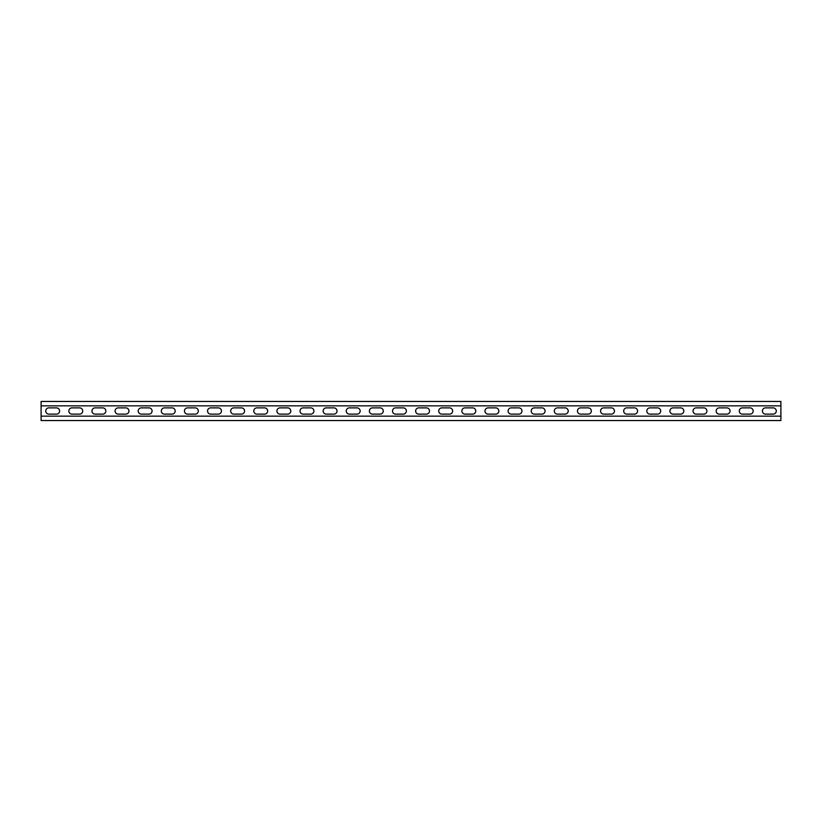 <?xml version="1.0" encoding="UTF-8"?>
<svg xmlns="http://www.w3.org/2000/svg" width="822" height="822" viewBox="0 0 822 822"><rect width="100%" height="100%" fill="white"/><g stroke="black" fill="none" stroke-linecap="round" stroke-linejoin="round"><path stroke-width="1.23" d="M780.9 416.158L41.1 416.158L41.1 420.545L780.9 420.545L780.9 405.842L41.1 405.842L41.1 401.455L780.9 401.455L780.9 405.842M41.1 416.158L41.1 405.842M742.41 414.124A3.124 3.124 0 0 1 739.286 411A3.124 3.124 0 0 1 742.41 407.876L750.034 407.876A3.124 3.124 0 0 1 753.158 411A3.124 3.124 0 0 1 750.034 414.124L742.41 414.124M696.172 414.124A3.124 3.124 0 0 1 693.049 411A3.124 3.124 0 0 1 696.172 407.876L703.796 407.876A3.124 3.124 0 0 1 706.92 411A3.124 3.124 0 0 1 703.796 414.124L696.172 414.124M649.935 414.124A3.124 3.124 0 0 1 646.811 411A3.124 3.124 0 0 1 649.935 407.876L657.559 407.876A3.124 3.124 0 0 1 660.683 411A3.124 3.124 0 0 1 657.559 414.124L649.935 414.124M603.697 414.124A3.124 3.124 0 0 1 600.574 411A3.124 3.124 0 0 1 603.697 407.876L611.321 407.876A3.124 3.124 0 0 1 614.445 411A3.124 3.124 0 0 1 611.321 414.124L603.697 414.124M557.46 414.124A3.124 3.124 0 0 1 554.336 411A3.124 3.124 0 0 1 557.46 407.876L565.084 407.876A3.124 3.124 0 0 1 568.208 411A3.124 3.124 0 0 1 565.084 414.124L557.46 414.124M511.222 414.124A3.124 3.124 0 0 1 508.099 411A3.124 3.124 0 0 1 511.222 407.876L518.846 407.876A3.124 3.124 0 0 1 521.97 411A3.124 3.124 0 0 1 518.846 414.124L511.222 414.124M464.985 414.124A3.124 3.124 0 0 1 461.861 411A3.124 3.124 0 0 1 464.985 407.876L472.609 407.876A3.124 3.124 0 0 1 475.733 411A3.124 3.124 0 0 1 472.609 414.124L464.985 414.124M418.747 414.124A3.124 3.124 0 0 1 415.624 411A3.124 3.124 0 0 1 418.747 407.876L426.371 407.876A3.124 3.124 0 0 1 429.495 411A3.124 3.124 0 0 1 426.371 414.124L418.747 414.124M372.51 414.124A3.124 3.124 0 0 1 369.386 411A3.124 3.124 0 0 1 372.51 407.876L380.134 407.876A3.124 3.124 0 0 1 383.258 411A3.124 3.124 0 0 1 380.134 414.124L372.51 414.124M326.272 414.124A3.124 3.124 0 0 1 323.149 411A3.124 3.124 0 0 1 326.272 407.876L333.896 407.876A3.124 3.124 0 0 1 337.02 411A3.124 3.124 0 0 1 333.896 414.124L326.272 414.124M280.035 414.124A3.124 3.124 0 0 1 276.911 411A3.124 3.124 0 0 1 280.035 407.876L287.659 407.876A3.124 3.124 0 0 1 290.783 411A3.124 3.124 0 0 1 287.659 414.124L280.035 414.124M233.797 414.124A3.124 3.124 0 0 1 230.674 411A3.124 3.124 0 0 1 233.797 407.876L241.421 407.876A3.124 3.124 0 0 1 244.545 411A3.124 3.124 0 0 1 241.421 414.124L233.797 414.124M187.56 414.124A3.124 3.124 0 0 1 184.436 411A3.124 3.124 0 0 1 187.56 407.876L195.184 407.876A3.124 3.124 0 0 1 198.308 411A3.124 3.124 0 0 1 195.184 414.124L187.56 414.124M141.322 414.124A3.124 3.124 0 0 1 138.199 411A3.124 3.124 0 0 1 141.322 407.876L148.946 407.876A3.124 3.124 0 0 1 152.07 411A3.124 3.124 0 0 1 148.946 414.124L141.322 414.124M95.085 414.124A3.124 3.124 0 0 1 91.961 411A3.124 3.124 0 0 1 95.085 407.876L102.709 407.876A3.124 3.124 0 0 1 105.833 411A3.124 3.124 0 0 1 102.709 414.124L95.085 414.124M48.847 414.124A3.124 3.124 0 0 1 45.724 411A3.124 3.124 0 0 1 48.847 407.876L56.471 407.876A3.124 3.124 0 0 1 59.595 411A3.124 3.124 0 0 1 56.471 414.124L48.847 414.124M71.966 414.124A3.124 3.124 0 0 1 68.843 411A3.124 3.124 0 0 1 71.966 407.876L79.59 407.876A3.124 3.124 0 0 1 82.714 411A3.124 3.124 0 0 1 79.59 414.124L71.966 414.124M118.204 414.124A3.124 3.124 0 0 1 115.08 411A3.124 3.124 0 0 1 118.204 407.876L125.828 407.876A3.124 3.124 0 0 1 128.951 411A3.124 3.124 0 0 1 125.828 414.124L118.204 414.124M164.441 414.124A3.124 3.124 0 0 1 161.318 411A3.124 3.124 0 0 1 164.441 407.876L172.065 407.876A3.124 3.124 0 0 1 175.189 411A3.124 3.124 0 0 1 172.065 414.124L164.441 414.124M210.679 414.124A3.124 3.124 0 0 1 207.555 411A3.124 3.124 0 0 1 210.679 407.876L218.303 407.876A3.124 3.124 0 0 1 221.426 411A3.124 3.124 0 0 1 218.303 414.124L210.679 414.124M256.916 414.124A3.124 3.124 0 0 1 253.793 411A3.124 3.124 0 0 1 256.916 407.876L264.54 407.876A3.124 3.124 0 0 1 267.664 411A3.124 3.124 0 0 1 264.54 414.124L256.916 414.124M303.154 414.124A3.124 3.124 0 0 1 300.03 411A3.124 3.124 0 0 1 303.154 407.876L310.778 407.876A3.124 3.124 0 0 1 313.901 411A3.124 3.124 0 0 1 310.778 414.124L303.154 414.124M349.391 414.124A3.124 3.124 0 0 1 346.268 411A3.124 3.124 0 0 1 349.391 407.876L357.015 407.876A3.124 3.124 0 0 1 360.139 411A3.124 3.124 0 0 1 357.015 414.124L349.391 414.124M395.629 414.124A3.124 3.124 0 0 1 392.505 411A3.124 3.124 0 0 1 395.629 407.876L403.253 407.876A3.124 3.124 0 0 1 406.376 411A3.124 3.124 0 0 1 403.253 414.124L395.629 414.124M441.866 414.124A3.124 3.124 0 0 1 438.743 411A3.124 3.124 0 0 1 441.866 407.876L449.49 407.876A3.124 3.124 0 0 1 452.614 411A3.124 3.124 0 0 1 449.49 414.124L441.866 414.124M488.104 414.124A3.124 3.124 0 0 1 484.98 411A3.124 3.124 0 0 1 488.104 407.876L495.728 407.876A3.124 3.124 0 0 1 498.851 411A3.124 3.124 0 0 1 495.728 414.124L488.104 414.124M534.341 414.124A3.124 3.124 0 0 1 531.218 411A3.124 3.124 0 0 1 534.341 407.876L541.965 407.876A3.124 3.124 0 0 1 545.089 411A3.124 3.124 0 0 1 541.965 414.124L534.341 414.124M580.579 414.124A3.124 3.124 0 0 1 577.455 411A3.124 3.124 0 0 1 580.579 407.876L588.203 407.876A3.124 3.124 0 0 1 591.326 411A3.124 3.124 0 0 1 588.203 414.124L580.579 414.124M626.816 414.124A3.124 3.124 0 0 1 623.692 411A3.124 3.124 0 0 1 626.816 407.876L634.44 407.876A3.124 3.124 0 0 1 637.564 411A3.124 3.124 0 0 1 634.44 414.124L626.816 414.124M673.054 414.124A3.124 3.124 0 0 1 669.93 411A3.124 3.124 0 0 1 673.054 407.876L680.678 407.876A3.124 3.124 0 0 1 683.801 411A3.124 3.124 0 0 1 680.678 414.124L673.054 414.124M719.291 414.124A3.124 3.124 0 0 1 716.168 411A3.124 3.124 0 0 1 719.291 407.876L726.915 407.876A3.124 3.124 0 0 1 730.039 411A3.124 3.124 0 0 1 726.915 414.124L719.291 414.124M765.529 414.124A3.124 3.124 0 0 1 762.405 411A3.124 3.124 0 0 1 765.529 407.876L773.153 407.876A3.124 3.124 0 0 1 776.276 411A3.124 3.124 0 0 1 773.153 414.124L765.529 414.124"/></g></svg>
